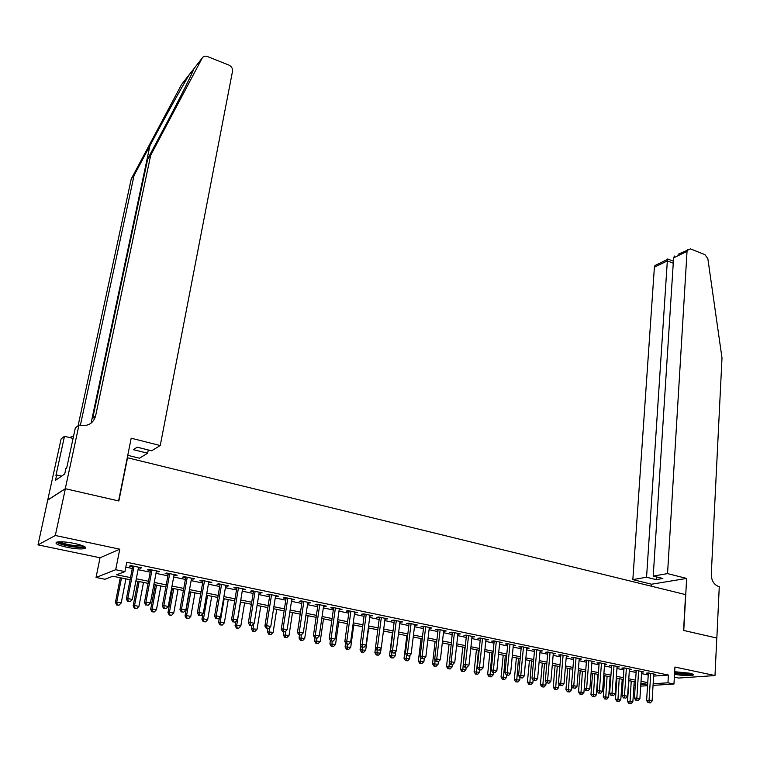 <?xml version="1.0" encoding="UTF-8"?>
<svg xmlns="http://www.w3.org/2000/svg" width="760" height="760" viewBox="0 0 760 760"><rect width="100%" height="100%" fill="white"/><g stroke="black" fill="none" stroke-linecap="round" stroke-linejoin="round"><path stroke-width="1.14" d="M66.975 547.295C75.287 548.91 81.225 549.328 84.806 548.568C87.144 547.295 83.761 545.594 74.67 543.476C66.32 541.842 60.334 541.405 56.715 542.156C54.397 543.466 57.817 545.186 66.975 547.295M674.51 674.329C683.154 675.744 689.367 676.001 693.139 675.098C693.966 674.538 692.673 673.892 689.272 673.142L674.661 671.716M130.112 579.728L112.831 576.232L104.937 579.244L96.045 577.457L115.701 569.725L124.934 571.615L116.612 574.788L130.52 577.609M65.284 488.699L118.598 500.916L131.195 438.206L160.246 445.541L232.589 70.908C232.674 68.276 231.391 66.32 228.741 65.028L207.48 56.553C205.114 55.765 203.366 56.249 202.236 58.007L150.708 155.23L95.561 416.109C93.204 423.443 88.017 426.502 79.999 425.286L78.983 425.03L65.284 488.699L47.728 500.023L38 544.882L100.035 557.774L96.045 577.457M674.348 677.141L678.68 678.043L714.998 675.554L674.928 667.052L673.958 684.047L653.058 685.358M635.246 685.663L633.963 685.406M47.823 500.051L65.379 488.718L55.309 535.496L38 544.882M65.379 488.718L118.864 500.983L127.547 457.767L685.577 594.596L683.582 630.429L716.784 638.039L714.998 675.554M138.396 567.995L141.692 567.843L130.872 565.601L129.466 566.143L132.62 566.798M156.294 571.7L159.552 571.548L148.865 569.325L147.411 569.867L150.527 570.503M173.974 575.358L177.184 575.197L166.63 573.011L165.138 573.534L168.216 574.17M191.425 578.977L194.598 578.806L184.177 576.65L182.637 577.153L185.677 577.79M208.658 582.54L211.793 582.378L201.505 580.241L199.918 580.735L202.92 581.352M225.682 586.064L228.779 585.894L218.614 583.794L216.989 584.269L219.953 584.886M242.497 589.551L245.547 589.38L235.505 587.29L233.852 587.755L236.778 588.364M259.103 592.99L262.115 592.809L252.197 590.758L250.505 591.204L253.394 591.803M275.51 596.381L278.483 596.201L268.688 594.178L266.959 594.614L269.809 595.203M291.726 599.744L294.652 599.554L284.981 597.55L283.204 597.977L286.035 598.567M307.733 603.06L310.631 602.87L301.065 600.885L299.269 601.303L302.052 601.882M323.56 606.328L326.42 606.147L316.967 604.181L315.134 604.589L317.889 605.159M339.197 609.567L342.019 609.378L332.68 607.439L330.809 607.829L333.535 608.399M354.644 612.769L357.428 612.569L348.203 610.66L346.303 611.04L348.992 611.6M369.911 615.933L372.666 615.733L363.546 613.842L361.608 614.213L364.268 614.764M385.006 619.058L387.724 618.858L378.708 616.987L376.741 617.348L379.373 617.889M399.921 622.145L402.601 621.936L393.699 620.093L391.704 620.445L394.298 620.977M414.666 625.195L417.316 624.986L408.509 623.162L406.486 623.504L409.051 624.036M429.238 628.216L431.86 628.007L423.149 626.202L421.097 626.525L423.643 627.057M443.65 631.199L446.234 630.99L437.627 629.204L435.546 629.517L438.064 630.04M457.89 634.144L460.446 633.935L451.943 632.168L449.834 632.481L452.314 632.994M471.979 637.061L474.506 636.851L466.089 635.103L463.961 635.398L466.412 635.911M485.906 639.948L488.404 639.73L480.082 638.001L477.926 638.295L480.349 638.799M499.681 642.798L502.142 642.58L493.914 640.87L491.729 641.155L494.133 641.649M513.294 645.62L515.736 645.392L507.594 643.711L505.39 643.976L507.765 644.47M526.765 648.403L529.169 648.185L521.122 646.513L518.899 646.779L521.246 647.264M540.084 651.168L542.469 650.94L534.508 649.287L532.256 649.543L534.584 650.028M553.261 653.894L555.617 653.667L547.741 652.033L545.471 652.279L547.77 652.755M566.371 655.899L566.314 656.592L568.622 656.364L560.832 654.75L558.543 654.987L560.813 655.452M579.196 659.253L581.486 659.034L573.781 657.438L571.472 657.666L573.724 658.131M591.945 661.875L594.216 661.665L586.596 660.088L584.26 660.307L586.482 660.772M604.57 664.477L606.812 664.278L599.269 662.72L596.913 662.929L599.117 663.385M617.053 667.052L619.267 666.862L611.809 665.313L609.434 665.522L611.619 665.978M629.403 669.598L631.598 669.417L624.216 667.888L621.822 668.087L623.979 668.534M641.63 672.115L643.796 671.954L636.49 670.434L634.087 670.624L636.215 671.07M653.638 676.096L668.41 675.051L126.768 562.276L124.934 571.615M125.808 567.14L132.297 568.48M138.073 569.667L150.214 572.175M155.98 573.363L167.912 575.823M173.669 577.011L185.383 579.433M191.13 580.621L202.635 582.996M208.373 584.183L219.678 586.511M225.406 587.698L236.512 589.988M242.231 591.166L253.137 593.417M258.846 594.596L269.562 596.809M275.262 597.987L285.788 600.163M291.479 601.331L301.815 603.468M307.496 604.646L317.651 606.736M323.332 607.914L333.308 609.966M338.969 611.135L348.773 613.168M354.426 614.327L364.059 616.322M369.702 617.481L379.173 619.438M384.807 620.597L394.108 622.516M399.722 623.684L408.861 625.565M414.476 626.725L423.453 628.577M429.058 629.736L437.883 631.56M443.469 632.709L452.143 634.505M457.729 635.654L466.25 637.412M471.817 638.561L480.197 640.29M485.744 641.44L493.981 643.14M499.529 644.281L507.623 645.952M513.152 647.092L521.103 648.736M526.623 649.876L534.442 651.491M539.952 652.631L547.637 654.217M553.137 655.348L560.69 656.906M566.172 658.046L573.6 659.575M579.072 660.706L586.369 662.207M591.831 663.337L599.013 664.819M604.457 665.94L611.515 667.403M616.949 668.524L623.884 669.95M629.308 671.07L636.12 672.476M641.535 673.597L648.232 674.984M653.723 674.614L655.87 674.452L648.641 672.952L646.218 673.142L648.327 673.578M100.035 557.774L119.776 549.186L55.309 535.496M119.776 549.186L115.701 569.725M668.41 675.051L667.954 682.812L673.958 684.047M640.822 684.561L646.532 684.19L640.917 683.059M635.493 681.957L628.653 680.58M623.219 679.478L616.265 678.072M610.812 676.97L603.744 675.535M598.281 674.433L591.09 672.98M585.608 671.869L578.293 670.386M572.803 669.284L565.355 667.774M559.854 666.663L552.283 665.133M546.772 664.012L539.068 662.454M533.539 661.333L525.702 659.756M520.163 658.635L512.183 657.02M506.644 655.899L498.522 654.255M492.964 653.125L484.709 651.462M479.132 650.332L470.734 648.631M465.148 647.501L456.599 645.772M451.003 644.642L442.31 642.884M436.705 641.744L427.851 639.958M422.227 638.818L413.221 636.994M407.597 635.864L398.43 634.001M392.787 632.861L383.458 630.981M377.805 629.831L368.315 627.912M362.653 626.772L352.991 624.815M347.32 623.665L337.488 621.68M331.806 620.531L321.793 618.507M316.103 617.348L305.909 615.286M300.209 614.137L289.835 612.038M284.126 610.878L273.572 608.75M267.843 607.591L257.099 605.416M251.37 604.257L240.426 602.043M234.688 600.885L223.544 598.633M217.797 597.464L206.454 595.175M200.697 594.006L189.155 591.669M183.388 590.501L171.627 588.126M165.851 586.957L153.881 584.535M148.095 583.366L135.907 580.896M633.992 684.997L635.293 684.922M647.548 685.7L640.718 686.128M653.163 683.744L667.954 682.812M136.316 578.788L148.494 581.258M154.28 582.436L166.24 584.867M172.007 586.036L183.758 588.42M189.525 589.598L201.058 591.936M206.815 593.104L218.148 595.403M223.896 596.572L235.03 598.832M240.768 600.001L251.702 602.224M257.431 603.383L268.166 605.568M273.885 606.727L284.44 608.864M290.149 610.024L300.513 612.132M306.213 613.292L316.397 615.353M322.078 616.512L332.082 618.545M337.763 619.694L347.595 621.689M353.257 622.848L362.919 624.806M368.572 625.955L378.062 627.883M383.714 629.024L393.034 630.923M398.667 632.063L407.835 633.925M413.459 635.065L422.465 636.899M428.079 638.039L436.924 639.834M442.529 640.975L451.221 642.732M456.808 643.872L465.358 645.611M470.934 646.741L479.332 648.442M484.899 649.572L493.154 651.253M498.712 652.384L506.825 654.028M512.373 655.158L520.343 656.773M525.872 657.894L533.71 659.49M539.23 660.611L546.934 662.169M552.444 663.29L560.015 664.829M565.516 665.95L572.954 667.461M578.436 668.572L585.751 670.054M591.223 671.165L598.414 672.628M603.877 673.74L610.945 675.174M616.398 676.276L623.342 677.692M628.776 678.794L635.607 680.181M641.031 681.283L647.748 682.642M653.723 676.115L653.248 683.762M553.394 653.201L553.327 653.904M540.265 650.484L540.208 651.187M526.994 647.729L526.936 648.442M513.579 644.955L513.513 645.658M500.023 642.143L499.947 642.856M486.305 639.293L486.229 640.015M472.435 636.414L472.359 637.136M458.403 633.507L458.327 634.239M444.22 630.572L444.134 631.294M429.875 627.598L429.789 628.33M415.359 624.587L415.273 625.318M400.681 621.538L400.587 622.278M385.833 618.459L385.738 619.21M370.813 615.343L370.709 616.094M355.613 612.199L355.509 612.95M340.233 609.007L340.128 609.767M324.672 605.777L324.558 606.537M308.921 602.519L308.807 603.278M292.98 599.212L292.866 599.982M276.849 595.869L276.726 596.638M260.528 592.477L260.395 593.256M243.998 589.057L243.865 589.836M227.268 585.58L227.135 586.369M210.33 582.075L210.188 582.863M193.173 578.512L193.03 579.31M175.807 574.911L175.664 575.709M158.222 571.273L158.07 572.071M140.419 567.577L140.258 568.385M648.365 672.97L646.608 700.558L649.049 700.444L650.75 673.389M649.097 702.686L650.313 702.924L649.097 702.686L649.049 700.444L652.08 701.033L653.761 674.015M646.608 700.558L648.119 702.734M650.313 702.924L652.08 701.033M628.928 680.637L627.513 701.47L632.852 701.936L634.211 681.701M631.227 681.102L629.917 703.561L628.976 703.598L631.114 703.788L629.917 703.561M632.852 701.936L631.114 703.788M628.976 703.598L627.513 701.47M691.609 673.731C689.709 674.348 685.805 674.338 679.906 673.721L674.595 672.856M674.652 671.963L680.077 672.894L689.567 673.198M674.586 673.122L679.639 673.901C685.644 674.547 689.957 674.614 692.588 674.091M83.942 546.278C82.992 547.114 79.828 547.247 74.442 546.668C65.274 545.376 59.84 543.789 58.13 541.889M59.869 541.785C62.662 543.381 67.497 544.644 74.385 545.556L82.374 545.614M56.639 542.184C59.812 544.226 65.911 545.861 74.927 547.067C79.771 547.608 83.135 547.608 85.025 547.086L85.196 547.029M667.546 573.6L687.04 251.351L673.597 257.868L653.22 576.08L667.546 573.6L686.65 578.427L683.753 630.467L716.784 638.058M678.139 254.258L690.469 248.881L704.947 254.638L707.855 258.685L722 358.026L711.274 574.361C711.455 580.63 713.915 584.678 718.656 586.501L719.274 586.663L716.841 638.048M651.434 586.226L651.558 584.221L686.65 578.427M651.558 584.221L632.833 579.614L646.561 577.239L656.156 579.623L662.853 578.483L653.22 576.08M646.561 577.239L667.337 260.908L654.398 267.178L654.93 265.553L656.963 264.556M632.833 579.614L654.398 267.178M687.562 249.679L687.04 251.351M656.156 579.623L656.336 576.859M667.897 259.055L667.337 260.908L673.255 263.207M674.462 256.044L673.597 257.868M193.819 68.875L189.534 74.29C183.103 84.702 164.873 117.534 149.939 145.654L134.035 175.531L80.361 425.372M150.708 155.23L147.725 158.859L163.913 128.335C179.417 99.199 193.144 71.82 193.866 68.742L193.895 68.704M160.246 445.541L151.63 450.794L137.208 447.193L133.323 449.663L147.639 453.216L148.276 449.958M147.639 453.216L139.441 458.204L127.756 455.325M134.035 175.531L131.252 178.913L78.099 425.714M95.561 416.109L92.72 418.285L147.725 158.859M189.534 74.29L181.555 84.521L131.252 178.913M78.983 425.03L75.354 427.851L66.68 468.027L65.892 468.568L64.714 474.012L55.518 480.291L56.677 474.971L55.936 475.494L64.486 436.297L61.113 438.928L47.728 500.023M73.074 438.425L64.486 436.297M73.539 436.249L69.331 437.503M61.617 476.13L56.677 474.971M636.253 670.453L634.41 698.174L636.832 698.05L638.628 670.88M636.889 700.311L638.115 700.549L636.889 700.311L636.832 698.05L639.901 698.649L641.668 671.507M634.41 698.174L635.92 700.359M638.115 700.549L639.901 698.649M624.026 667.907L622.079 695.77L624.482 695.637L626.373 668.334M624.549 697.917L625.793 698.155L624.549 697.917L624.482 695.637L627.589 696.245L629.451 668.971M622.079 695.77L623.589 697.965M625.793 698.155L627.589 696.245M611.658 665.332L609.625 693.338L612.009 693.206L613.994 665.769M612.085 695.486L613.339 695.732L612.085 695.486L612.009 693.206L615.144 693.813L617.101 666.415M609.625 693.338L611.125 695.542M613.339 695.732L615.144 693.813M599.165 662.73L597.037 690.878L599.403 690.736L601.473 663.176M599.478 693.034L600.751 693.281L599.478 693.034L599.403 690.736L602.566 691.353L604.618 663.822M597.037 690.878L598.538 693.091M600.751 693.281L602.566 691.353M616.939 678.205L615.448 699.143L620.806 699.608L622.231 679.278M619.219 678.67L617.851 701.233L616.911 701.281L619.058 701.47L617.851 701.233M620.806 699.608L619.058 701.47M616.911 701.281L615.448 699.143M604.827 675.754L603.269 696.787L608.636 697.253L610.128 676.827M607.088 676.219L605.653 698.886L604.732 698.934L606.879 699.124L605.653 698.886M608.636 697.253L606.879 699.124M604.732 698.934L603.269 696.787M592.591 673.284L590.957 694.403L596.343 694.878L597.901 674.357M594.823 673.731L593.332 696.511L592.42 696.568L594.577 696.749L593.332 696.511M596.343 694.878L594.577 696.749M592.42 696.568L590.957 694.403M580.222 670.785L578.521 691.999L583.917 692.464L585.552 671.859M582.436 671.232L580.887 694.117L579.975 694.174L582.131 694.355L580.887 694.117M583.917 692.464L582.131 694.355M579.975 694.174L578.521 691.999M586.539 660.098L584.307 688.399L586.653 688.246L588.819 660.554M586.748 690.555L588.021 690.811L586.748 690.555L586.653 688.246L589.855 688.873L592.002 661.209M584.307 688.399L585.808 690.621M588.021 690.811L589.855 688.873M567.73 668.249L565.943 689.577L571.358 690.042L571.672 686.232M569.914 668.695L568.299 691.695L567.397 691.752L569.563 691.942L568.299 691.695M571.358 690.042L569.563 691.942M567.397 691.752L565.943 689.577M573.781 657.438L571.444 685.881L573.771 685.729L576.042 657.903M573.866 688.056L575.158 688.303L573.866 688.056L573.771 685.729L577.001 686.356L579.244 658.568M571.444 685.881L572.936 688.114M575.158 688.303L577.001 686.356M555.094 665.693L553.242 687.116L558.667 687.582L558.961 684.142M557.27 666.14L555.589 689.244L554.695 689.311L556.861 689.491L555.589 689.244M558.667 687.582L556.861 689.491M554.695 689.311L553.242 687.116M560.87 654.759L558.438 683.344L560.737 683.183L563.112 655.225M560.851 685.52L562.163 685.776L560.851 685.52L560.737 683.183L564.015 683.819L566.352 655.889M558.438 683.344L559.93 685.586M562.163 685.776L564.015 683.819M542.336 663.119L540.398 684.636L545.841 685.102L546.117 682.033M544.483 663.547L542.735 686.774L541.851 686.831L544.027 687.021L542.735 686.774M545.841 685.102L544.027 687.021M541.851 686.831L540.398 684.636M547.827 652.051L545.29 680.779L547.57 680.608L550.04 652.507M547.694 682.964L549.014 683.221L547.694 682.964L547.57 680.608L550.876 681.255L553.327 653.192M545.29 680.779L546.772 683.031M549.014 683.221L550.876 681.255M529.435 660.506L527.421 682.128L532.883 682.594L533.121 679.906M531.563 660.934L529.748 684.275L528.865 684.332L531.05 684.522L529.748 684.275M532.883 682.594L531.05 684.522M528.865 684.332L527.421 682.128M534.641 649.315L531.99 678.186L534.251 678.005L536.836 649.771M534.385 680.371L535.724 680.637L534.385 680.371L534.251 678.005L537.596 678.651L540.151 650.456M531.99 678.186L533.482 680.447M535.724 680.637L537.596 678.651M516.392 657.865L514.302 679.592L519.774 680.058L519.992 677.768M518.5 658.293L516.619 681.748L515.745 681.815L517.931 681.995L516.619 681.748M519.774 680.058L517.931 681.995M515.745 681.815L514.302 679.592M521.312 646.551L518.558 675.554L520.79 675.374L523.478 647.007M520.933 677.758L522.281 678.024L520.933 677.758L520.79 675.374L524.172 676.029L526.832 647.7M518.558 675.554L520.039 677.834M522.281 678.024L524.172 676.029M503.215 655.206L501.049 677.036L506.531 677.492L506.749 675.25M505.295 655.623L503.339 679.193L502.483 679.26L504.678 679.45L503.339 679.193M506.531 677.492L504.678 679.45M502.483 679.26L501.049 677.036M507.832 643.758L504.963 672.904L507.176 672.714L509.979 644.204M507.328 675.108L508.697 675.374L507.328 675.108L507.176 672.714L510.596 673.379L513.361 644.908M504.963 672.904L506.445 675.184M508.697 675.374L510.596 673.379M489.896 652.507L487.635 674.443L493.135 674.908L493.363 672.647M491.948 652.925L489.925 676.609L489.069 676.675L491.273 676.865L489.925 676.609M493.135 674.908L491.273 676.865M489.069 676.675L487.635 674.443M494.209 640.936L491.216 670.225L493.411 670.016L496.318 641.373M493.572 672.438L494.959 672.704L493.572 672.438L493.411 670.016L496.869 670.69L499.747 642.086M491.216 670.225L492.698 672.514M494.959 672.704L496.869 670.69M476.425 649.781L474.088 671.821L479.598 672.286L479.835 670.016M478.448 650.189L476.358 673.996L475.513 674.072L477.717 674.253L476.358 673.996M479.598 672.286L477.717 674.253M475.513 674.072L474.088 671.821M480.424 638.077L477.327 667.508L479.493 667.299L482.514 638.505M479.664 669.731L481.061 670.006L479.664 669.731L479.493 667.299L482.99 667.983L485.982 639.226M477.327 667.508L478.791 669.817M481.061 670.006L482.99 667.983M462.811 647.026L460.389 669.17L465.909 669.636L466.155 667.356L467.01 667.27L464.73 667.081L466.146 667.356M464.816 647.434L462.64 671.356L461.814 671.431L464.018 671.621L462.64 671.356M465.909 669.636L464.018 671.621M461.814 671.431L460.389 669.17M466.488 635.189L463.267 664.762L465.414 664.544L468.549 635.616M465.595 666.995L465.414 664.544L468.948 665.237L472.055 636.338M463.267 664.762L464.73 667.081M467.01 667.27L468.948 665.237M449.046 644.242L446.528 666.501L452.067 666.957L452.333 664.553M452.399 632.263L448.77 668.686L447.953 668.762L450.167 668.952L448.77 668.686M452.067 666.957L450.167 668.952M447.953 668.762L446.528 666.501M450.519 664.316L452.798 664.506L450.519 664.316L449.055 661.989L451.174 661.76L454.423 632.681M451.364 664.231L451.174 661.76L454.746 662.463L457.976 633.422M452.798 664.506L454.746 662.463M435.128 641.431L432.526 663.793L438.073 664.25L438.368 661.713M434.995 659.699L434.748 665.978L433.941 666.064L436.164 666.254L434.748 665.978M438.073 664.25L436.164 666.254M433.941 666.064L432.526 663.793M438.14 629.308L434.673 659.186L436.762 658.948L440.144 629.726M436.971 661.428L438.416 661.713L436.971 661.428L436.762 658.948L440.382 659.651L443.726 630.467M434.673 659.186L436.135 661.523M438.416 661.713L440.382 659.651M421.049 638.581L418.361 661.058L423.918 661.514L424.289 658.454M420.774 657.371L420.565 663.252L419.767 663.337L421.99 663.528L420.565 663.252M423.918 661.514L421.99 663.528M419.767 663.337L418.361 661.058M423.728 626.316L420.137 656.345L422.199 656.098L425.695 626.725M422.408 658.597L423.871 658.882L422.408 658.597L422.199 656.098L425.856 656.811L429.324 627.484M420.137 656.345L421.581 658.692M423.871 658.882L425.856 656.811M406.818 635.702L404.035 658.283L409.611 658.749L410.058 655.082M406.381 655.034L406.229 660.487L405.441 660.582L407.673 660.772L406.229 660.487M409.611 658.749L407.673 660.772M405.441 660.582L404.035 658.283M409.146 623.295L405.422 653.476L407.455 653.22L411.084 623.694M407.683 655.728L409.165 656.022L407.683 655.728L407.455 653.22L411.16 653.942L414.751 624.463M405.422 653.476L406.866 655.832M409.165 656.022L411.16 653.942M392.426 632.795L389.548 655.49L395.133 655.947L395.675 651.672M391.818 652.669L391.723 657.694L390.944 657.799L393.186 657.98L391.723 657.694M395.133 655.947L393.186 657.98M390.944 657.799L389.548 655.49M394.392 620.236L390.535 650.569L392.54 650.303L396.302 620.635M392.777 652.831L394.278 653.125L392.777 652.831L392.54 650.303L396.283 651.035L400.007 621.404M390.535 650.569L391.979 652.935M394.278 653.125L396.283 651.035M375.535 647.719L374.889 652.659L380.494 653.115L381.13 648.213M377.112 650.047L377.055 654.873L376.285 654.977L378.527 655.158L377.055 654.873M380.494 653.115L378.527 655.158M376.285 654.977L374.889 652.659M379.468 617.139L375.478 647.625L377.454 647.349L381.339 617.528M377.71 649.895L379.221 650.199L377.71 649.895L377.454 647.349L381.244 648.09L385.101 618.308M375.478 647.625L376.912 650.009M379.221 650.199L381.244 648.09M360.667 645.354L360.069 649.79L365.683 650.246L368.657 627.978M362.273 647.159L362.216 652.014L361.456 652.118L363.707 652.308L362.216 652.014M365.683 650.246L363.707 652.308M361.456 652.118L360.069 649.79M364.373 614.014L360.24 644.651L362.188 644.366L366.215 614.394M362.453 646.931L363.983 647.235L362.453 646.931L362.188 644.366L366.026 645.116L370.015 615.182M360.24 644.651L361.674 647.045M363.983 647.235L366.026 645.116M345.619 642.979L345.078 646.893L350.712 647.349L353.77 624.976M347.263 644.242L347.206 649.125L346.455 649.23L348.716 649.42L347.206 649.125M350.712 647.349L348.716 649.42M346.455 649.23L345.078 646.893M349.096 610.85L344.831 641.649L346.74 641.345L350.901 611.22M347.016 643.929L348.565 644.233L347.016 643.929L346.74 641.345L350.616 642.105L354.749 612.019M344.831 641.649L346.247 644.043M348.565 644.233L350.616 642.105M330.391 640.585L329.906 643.967L335.549 644.413L338.722 621.927M332.072 641.288L332.015 646.2L331.284 646.313L333.545 646.494L332.015 646.2M335.549 644.413L333.545 646.494M331.284 646.313L329.906 643.967M333.64 607.639L329.232 638.6L331.103 638.295L335.407 608.01M331.398 640.889L332.966 641.193L331.398 640.889L331.103 638.295L335.036 639.056L339.302 608.817M329.232 638.6L330.647 641.012M332.966 641.193L335.036 639.056M315.01 637.972L314.564 641.003L320.226 641.45L323.494 618.849M316.73 638.2L316.654 643.245L315.941 643.359L318.202 643.539L316.654 643.245M320.226 641.45L318.202 643.539M315.941 643.359L314.564 641.003M318.003 604.399L313.443 635.521L315.286 635.198L319.732 604.76M315.59 637.82L317.176 638.125L315.59 637.82L315.286 635.198L319.257 635.977L323.665 605.577M313.443 635.521L314.849 637.944M317.176 638.125L319.257 635.977M299.497 634.961L299.041 638.001L304.712 638.447L308.085 615.733M302.166 601.112L297.464 632.396L303.297 632.852L301.197 635.018L298.86 634.837L301.197 635.018L301.112 640.253L300.409 640.376L302.68 640.556L301.112 640.253M304.712 638.447L302.68 640.556M300.409 640.376L299.041 638.001M299.592 634.704L299.269 632.073L303.867 601.464M307.847 602.29L303.297 632.852M297.464 632.396L298.86 634.837M286.149 597.797L281.285 629.242L283.062 628.9L287.812 598.139M283.394 631.56L285.019 631.873L283.394 631.56L283.062 628.9L287.137 629.698L291.84 598.975M281.285 629.242L282.682 631.693M285.019 631.873L287.137 629.698M269.933 594.434L264.917 626.04L266.655 625.689L271.558 594.767M266.998 628.368L268.651 628.691L266.998 628.368L266.655 625.689L270.778 626.496L275.633 595.612M264.917 626.04L266.304 628.501M268.651 628.691L270.778 626.496M283.803 631.902L283.337 634.961L289.019 635.417L292.505 612.579M285.579 631.294L285.389 637.222L284.696 637.345L286.966 637.526L285.389 637.222M289.019 635.417L286.966 637.526M284.696 637.345L283.337 634.961M267.928 628.824L267.444 631.892L273.135 632.339L276.735 609.387M269.772 627.532L269.467 634.163L268.793 634.286L271.073 634.467L269.467 634.163M273.135 632.339L271.073 634.467M268.793 634.286L267.444 631.892M251.892 625.499L251.36 628.786L257.07 629.232L260.775 606.157M253.783 623.703L253.013 628.453L253.365 631.056L252.7 631.189L254.99 631.37L253.365 631.056M257.07 629.232L254.99 631.37M252.7 631.189L251.36 628.786M253.526 591.033L248.349 622.811L250.049 622.45L255.103 591.356M250.41 625.138L252.073 625.461L250.41 625.138L250.049 622.45L254.22 623.257L259.236 592.211M248.349 622.811L249.726 625.281M252.073 625.461L254.22 623.257M235.723 621.756L235.077 625.642L236.702 625.29L240.806 626.088L244.625 602.889M240.549 602.072L236.702 625.29L237.063 627.922L236.417 628.054L238.707 628.235L237.063 627.922M240.806 626.088L238.707 628.235M236.417 628.054L235.077 625.642M236.911 587.584L231.562 619.533L233.234 619.163L238.45 587.908M233.605 621.87L235.296 622.202L233.605 621.87L233.234 619.163L237.452 619.989L242.63 588.772M231.562 619.533L232.94 622.022M235.296 622.202L237.452 619.989M219.402 617.766L218.605 622.459L220.191 622.098L224.343 622.896L228.275 599.583M224.162 598.756L220.191 622.098L220.571 624.748L219.934 624.891L222.224 625.062L220.571 624.748M224.343 622.896L222.224 625.062M219.934 624.891L218.605 622.459M220.096 584.098L214.576 616.217L216.201 615.828L221.587 584.402M216.59 618.564L218.3 618.896L216.59 618.564L216.201 615.828L220.476 616.664L225.815 585.285M214.576 616.217L215.945 618.716M218.3 618.896L220.476 616.664M202.891 613.719L201.932 619.239L203.48 618.868L207.679 619.675L211.736 596.239M207.565 595.394L203.48 618.868L203.87 621.528L203.252 621.68L205.552 621.851L203.87 621.528M207.679 619.675L205.552 621.851M203.252 621.68L201.932 619.239M203.062 580.564L197.381 612.864L198.958 612.465L204.506 580.868M199.367 615.211L201.105 615.553L199.367 615.211L198.958 612.465L203.291 613.311L208.8 581.751M197.381 612.864L198.74 615.372M201.105 615.553L203.291 613.311M189.392 591.717L185.05 615.97L186.561 615.591L190.807 616.417L194.987 592.847M190.769 592.002L186.561 615.591L186.969 618.279L186.361 618.431L188.67 618.602L186.969 618.279M190.807 616.417L188.67 618.602M186.361 618.431L185.05 615.97M185.82 576.992L179.968 609.463L181.507 609.045L187.226 577.286M181.925 611.819L183.682 612.161L181.925 611.819L181.507 609.045L185.886 609.909L191.567 578.179M179.968 609.463L181.307 611.981M183.682 612.161L185.886 609.909M172.434 588.288L167.96 612.674L169.432 612.275L173.736 613.111L178.039 589.428M173.774 588.563L169.432 612.275L169.86 614.982L169.271 615.135L171.579 615.315L169.86 614.982M173.736 613.111L171.579 615.315M169.271 615.135L167.96 612.674M168.368 573.372L162.327 606.014L163.827 605.587L169.718 573.658M164.264 608.38L166.041 608.731L164.264 608.38L163.827 605.587L168.264 606.461L174.116 574.56M162.327 606.014L163.666 608.551M166.041 608.731L168.264 606.461M155.268 584.82L150.66 609.33L152.095 608.922L156.446 609.767L160.882 585.95M156.56 585.077L152.095 608.922L152.532 611.648L151.962 611.809L154.27 611.981L152.532 611.648M156.446 609.767L154.27 611.981M151.962 611.809L150.66 609.33M150.68 569.706L144.466 602.528L145.92 602.091L151.99 569.981M146.376 604.903L148.171 605.255L146.376 604.903L145.92 602.091L150.413 602.975L156.446 570.903M144.466 602.528L145.787 605.074M148.171 605.255L150.413 602.975M137.883 581.295L133.152 605.948L134.539 605.53L138.947 606.375L143.507 582.436M139.137 581.552L134.539 605.53L134.986 608.266L134.434 608.437L136.752 608.608L134.986 608.266M138.947 606.375L136.752 608.608M134.434 608.437L133.152 605.948M132.781 565.991L126.369 598.994L127.775 598.547L134.035 566.257M128.25 601.378L130.074 601.73L128.25 601.378L127.775 598.547L132.335 599.44L138.548 567.188M126.369 598.994L127.689 601.559M130.074 601.73L132.335 599.44M120.289 577.742L115.415 602.519L116.755 602.091L121.22 602.946L125.922 578.883M121.486 577.98L116.755 602.091L117.23 604.846L116.688 605.017L119.016 605.197L117.23 604.846M121.22 602.946L119.016 605.197M116.688 605.017L115.415 602.519M149.939 145.654L91.057 423.187M202.236 58.007L193.866 68.742M654.93 265.553L667.527 259.426M673.379 261.193L667.717 258.979M192.327 70.965L191.757 73.739"/></g></svg>
